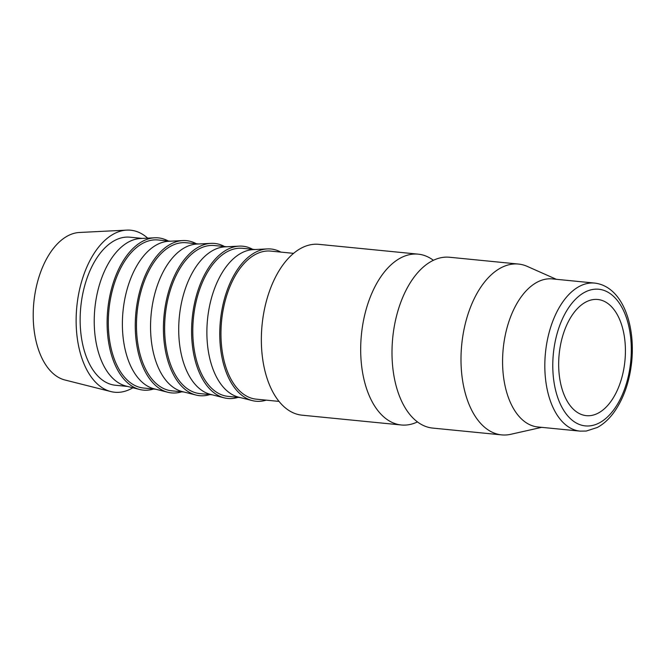 <?xml version="1.0" encoding="UTF-8"?>
<svg xmlns="http://www.w3.org/2000/svg" width="665" height="665" viewBox="0 0 665 665"><rect width="100%" height="100%" fill="white"/><g stroke="black" fill="none" stroke-linecap="round" stroke-linejoin="round"><path stroke-width="1" d="M417.445 421.926A85.827 48.595 -84.4 0 1 407.529 424.902A85.827 48.595 -84.4 0 1 401.328 424.985A85.827 48.595 -84.4 0 1 360.729 345.667A85.827 48.595 -84.4 0 1 412.001 254.246A85.827 48.595 -84.4 0 1 418.202 254.155A85.827 48.595 -84.4 0 1 433.405 260.306M418.202 254.155L318.868 244.346A85.827 48.595 95.6 0 0 261.395 335.858A85.827 48.595 95.6 0 0 301.993 415.176L401.328 424.985M541.692 427.346L510.687 434.312A85.827 48.595 -84.4 0 1 501.643 434.885L432.649 428.077A85.827 48.595 -84.4 0 1 392.042 348.759A85.827 48.595 -84.4 0 1 443.314 257.338A85.827 48.595 -84.4 0 1 449.515 257.247L518.509 264.063A85.827 48.595 -84.4 0 1 527.27 266.399L556.314 279.3M501.643 434.885A85.827 48.595 -84.4 0 1 461.045 355.567A85.827 48.595 -84.4 0 1 518.509 264.063M537.802 426.963A74.38 42.111 -84.4 0 1 502.615 358.219A74.38 42.111 -84.4 0 1 552.424 278.909L594.66 283.082A74.38 42.111 -84.4 0 0 589.29 283.157A74.38 42.111 -84.4 0 0 544.859 362.392A74.38 42.111 -84.4 0 0 580.046 431.128L537.802 426.963M132.892 387.77A81.413 46.093 -84.4 0 1 110.847 391.569A81.413 46.093 -84.4 0 1 76.176 316.997A81.413 46.093 -84.4 0 1 126.791 230.115A81.413 46.093 -84.4 0 1 147.672 238.145M110.847 391.569L64.929 379.998A74.38 42.111 -84.4 0 1 33.25 311.868A74.38 42.111 -84.4 0 1 79.501 232.476L126.791 230.115M153.582 389.017A76.492 43.308 -84.4 0 1 139.725 389.49L125.943 386.024A74.38 42.111 -84.4 0 1 94.264 317.895A74.38 42.111 -84.4 0 1 140.514 238.502L154.704 237.796A76.492 43.308 -84.4 0 1 168.203 240.971M127.688 386.456L115.378 385.243A74.38 42.111 -84.4 0 1 80.182 316.498A74.38 42.111 -84.4 0 1 129.991 237.197L142.302 238.411M139.725 389.49A76.492 43.308 -84.4 0 1 107.14 319.433A76.492 43.308 -84.4 0 1 154.704 237.796M181.744 391.801A76.492 43.308 -84.4 0 1 167.879 392.275L154.105 388.801A74.38 42.111 -84.4 0 1 122.427 320.671A74.38 42.111 -84.4 0 1 168.677 241.287L182.867 240.572A76.492 43.308 -84.4 0 1 196.366 243.747M155.843 389.241L143.532 388.028A74.38 42.111 -84.4 0 1 108.345 319.283A74.38 42.111 -84.4 0 1 158.154 239.982L170.464 241.196M167.879 392.275A76.492 43.308 -84.4 0 1 135.303 322.217A76.492 43.308 -84.4 0 1 182.867 240.572M209.907 394.578A76.492 43.308 -84.4 0 1 196.042 395.052L182.268 391.585A74.38 42.111 -84.4 0 1 150.589 323.456A74.38 42.111 -84.4 0 1 196.84 244.063L211.029 243.357A76.492 43.308 -84.4 0 1 224.529 246.532M184.006 392.026L171.695 390.804A74.38 42.111 -84.4 0 1 136.508 322.068A74.38 42.111 -84.4 0 1 186.316 242.758L198.627 243.972M196.042 395.052A76.492 43.308 -84.4 0 1 163.465 324.994A76.492 43.308 -84.4 0 1 211.029 243.357M238.07 397.362A76.492 43.308 -84.4 0 1 224.205 397.836L210.431 394.362A74.38 42.111 -84.4 0 1 178.752 326.232A74.38 42.111 -84.4 0 1 225.003 246.848L239.184 246.133A76.492 43.308 -84.4 0 1 252.692 249.317M212.168 394.802L199.857 393.589A74.38 42.111 -84.4 0 1 164.671 324.844A74.38 42.111 -84.4 0 1 214.479 245.543L226.79 246.757M224.205 397.836A76.492 43.308 -84.4 0 1 191.628 327.779A76.492 43.308 -84.4 0 1 239.184 246.133M266.233 400.139A76.492 43.308 -84.4 0 1 252.368 400.613L238.594 397.146A74.38 42.111 -84.4 0 1 206.915 329.017A74.38 42.111 -84.4 0 1 253.166 249.624L267.347 248.918A76.492 43.308 -84.4 0 1 280.846 252.093M240.331 397.587L228.02 396.365A74.38 42.111 -84.4 0 1 192.833 327.629A74.38 42.111 -84.4 0 1 242.642 248.319L254.953 249.533M252.368 400.613A76.492 43.308 -84.4 0 1 219.791 330.555A76.492 43.308 -84.4 0 1 267.347 248.918M278.992 401.402L256.183 399.15A74.38 42.111 -84.4 0 1 220.996 330.405A74.38 42.111 -84.4 0 1 270.805 251.104L293.614 253.357M625.391 353.431A58.362 33.042 -84.4 0 1 586.314 415.65A58.362 33.042 -84.4 0 1 558.7 361.718A58.362 33.042 -84.4 0 1 597.785 299.491A58.362 33.042 -84.4 0 1 625.391 353.431M593.837 289.308A68.661 38.878 -84.4 0 1 631.276 352.699A68.661 38.878 -84.4 0 1 590.262 425.833A68.661 38.878 -84.4 0 1 552.814 362.45A68.661 38.878 -84.4 0 1 593.837 289.308M580.046 431.128L586.272 431.045L597.303 427.479C603.778 423.996 609.572 418.618 614.668 411.344C624.003 397.678 629.697 381.003 631.75 361.319C635.399 323.257 621.692 286.282 594.66 283.082"/></g></svg>

